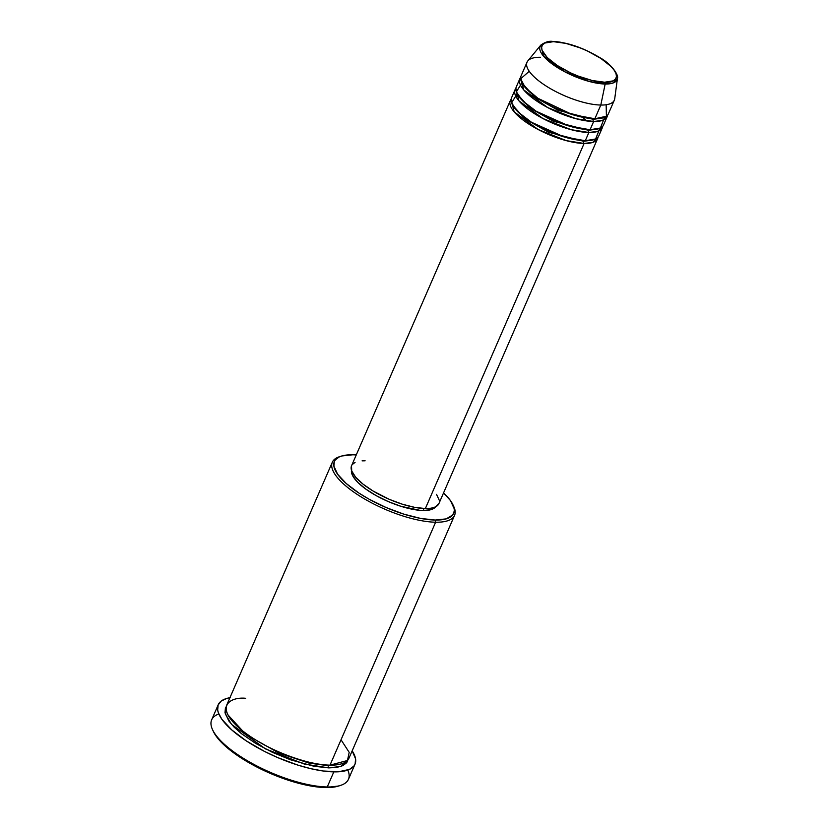 <?xml version="1.0" encoding="UTF-8"?>
<svg xmlns="http://www.w3.org/2000/svg" width="829" height="829" viewBox="0 0 829 829"><rect width="100%" height="100%" fill="white"/><g stroke="black" fill="none" stroke-linecap="round" stroke-linejoin="round"><path stroke-width="1.24" d="M604.631 82.226C597.657 82.91 570.994 76.496 551.679 61.481C533.109 46.476 544.415 40.714 553.451 41.668A1.585 1.171 -89 0 0 552.881 41.45A1.585 1.171 91 0 1 553.451 41.668L565.875 43.388L580.29 47.937L587.574 51.066L600.88 58.444L610.869 66.361L614.113 70.144L616.009 73.605L616.486 76.62L615.522 79.076L613.149 80.869L604.631 82.226L592.207 80.506L577.782 75.957L570.507 72.828L557.192 65.439L547.213 57.533L542.073 50.289L541.596 47.274L542.56 44.818L544.933 43.025L553.451 41.668C560.425 40.984 587.087 47.398 606.403 62.413C624.973 77.418 613.657 83.18 604.631 82.226A1.585 1.171 91 0 1 605.16 84.019A1.585 1.171 -89 0 0 604.631 82.226M527.037 62.185L521.068 75.905A47.605 15.813 23.5 0 0 544.301 102.278A47.605 15.813 23.5 0 0 594.849 118.765L600.807 105.045A47.605 15.813 23.5 0 1 548.446 87.47A47.605 15.813 23.5 0 1 527.824 60.9L540.809 45.098L543.503 56.134L564.663 71.729L589.492 81.532L605.16 84.019A41.968 13.938 -156.5 0 1 558.995 68.527A41.968 13.938 -156.5 0 1 540.809 45.098C545.233 41.999 549.254 40.776 552.881 41.45C567.668 42.341 583.305 47.73 599.781 57.605C611.615 64.061 619.004 75.366 617.439 78.413A41.968 13.938 -156.5 0 1 605.16 84.019L600.807 105.045L605.16 84.019L612.994 83.014L617.439 78.413L614.735 98.692A47.605 15.813 23.5 0 1 600.807 105.045A47.605 15.813 -156.5 0 1 550.269 88.558A47.605 15.813 -156.5 0 1 527.037 62.185A47.605 15.813 -156.5 0 1 540.56 57.284M598.03 137.117L592.994 142.329L584.103 143.469A1.585 1.171 91 0 1 583.699 141.303L592.818 139.997L583.699 141.303A1.585 1.171 91 0 1 584.165 140.692A1.585 1.171 -89 0 0 583.699 141.303L548.435 132.215L524.975 118.879L512.56 105.107L524.975 118.879L548.435 132.215L583.699 141.303A1.585 1.171 -89 0 0 584.103 143.469A47.605 15.813 -156.5 0 1 533.565 126.982A47.605 15.813 -156.5 0 1 510.322 100.61A47.605 15.813 -156.5 0 1 511.12 99.325L514.156 111.842L538.166 129.531L566.331 140.65L584.103 143.469L425.36 508.55L584.103 143.469A47.605 15.813 -156.5 0 0 597.626 138.567A47.605 15.813 -156.5 0 0 598.03 137.117M533.12 95.832L529.213 95.345M517.151 93.791L511.555 102.869L517.99 111.946L531.462 122.246L564.228 136.982L585.295 140.723L588.88 132.495L585.295 140.723A47.605 15.813 23.5 0 0 598.818 135.832L602.403 127.593A47.605 15.813 -156.5 0 0 602.807 126.132L597.771 131.355L588.88 132.495A47.605 15.813 -156.5 0 1 538.342 115.998A47.605 15.813 -156.5 0 1 515.099 89.625L511.514 97.863A47.605 15.813 23.5 0 0 534.757 124.236A47.605 15.813 23.5 0 0 585.295 140.723L595.616 138.982L598.818 130.93M602.403 127.593A47.605 15.813 -156.5 0 1 588.88 132.495A1.585 1.171 91 0 1 588.466 130.319L597.595 129.023L588.466 130.319A1.585 1.171 91 0 1 588.942 129.707A1.585 1.171 -89 0 0 588.466 130.319L553.202 121.231L529.752 107.894L517.337 94.123L529.752 107.894L553.202 121.231L588.466 130.319A1.585 1.171 -89 0 0 588.88 132.495L571.108 129.676L542.933 118.547L518.933 100.858L515.887 88.34A47.605 15.813 -156.5 0 0 515.099 89.625M521.928 82.807L516.332 91.884L522.767 100.962L536.228 111.273L569.005 125.998L590.072 129.749L593.647 121.511L590.072 129.749A47.605 15.813 23.5 0 0 603.595 124.847L607.18 116.609A47.605 15.813 -156.5 0 0 607.574 115.158L602.548 120.371L593.647 121.511A47.605 15.813 -156.5 0 1 543.109 105.024A47.605 15.813 -156.5 0 1 519.866 78.651L516.291 86.89A47.605 15.813 23.5 0 0 539.534 113.262A47.605 15.813 23.5 0 0 590.072 129.749L600.393 127.998L603.595 119.946M607.18 116.609A47.605 15.813 -156.5 0 1 593.647 121.511A1.585 1.171 91 0 1 593.243 119.345L602.362 118.039L593.243 119.345A1.585 1.171 91 0 1 593.719 118.734A1.585 1.171 -89 0 0 593.243 119.345L557.979 110.257L534.529 96.92L522.104 83.149L534.529 96.92L557.979 110.257L593.243 119.345A1.585 1.171 -89 0 0 593.647 121.511L575.875 118.692L547.71 107.573L523.7 89.884L520.664 77.366A47.605 15.813 -156.5 0 0 519.866 78.651M529.244 71.304L520.643 78.796L525.265 87.563L537.969 98.319L572.373 114.589L594.849 118.765A47.605 15.813 23.5 0 0 608.372 113.863L614.341 100.143A47.605 15.813 -156.5 0 1 600.807 105.045L594.849 118.765L606.413 116.247L606.154 104.744M341.237 456.157L339.351 456.769A66.641 22.134 23.5 0 0 355.527 493.276A66.641 22.134 23.5 0 0 435.619 522.218L435.215 520.052A65.056 21.606 -156.5 0 1 357.03 491.804A65.056 21.606 -156.5 0 1 341.237 456.157A65.056 21.606 -156.5 0 1 352.864 454.779L341.859 455.971L339.154 456.976L335.351 459.867L334.284 461.712L333.89 466.136L337.61 474.229L346.19 483.473L358.895 493.048L369.123 499.213L386.127 507.535L403.816 514.135L420.655 518.426L435.215 520.052L446.22 518.871L452.738 514.975L454.282 511.027L454.188 508.705L450.468 500.602L443.567 492.892A65.056 21.606 -156.5 0 1 452.914 504.716A65.056 21.606 -156.5 0 1 435.215 520.052L435.619 522.218A66.641 22.134 -156.5 0 1 364.864 499.141A66.641 22.134 -156.5 0 1 332.325 462.219A66.641 22.134 -156.5 0 1 340.325 456.478M212.566 729.727L213.405 731.52A72.993 24.248 23.5 0 0 259.394 768.317A72.993 24.248 23.5 0 0 325.652 787.55L327.258 786.97A74.579 24.766 -156.5 0 1 259.56 767.322A74.579 24.766 -156.5 0 1 212.566 729.727A74.579 24.766 -156.5 0 1 218.835 713.966M348.19 759.602L340.937 766.41L328.802 767.892A1.585 1.171 91 0 1 328.388 765.727L340.926 764.027L328.388 765.727A1.585 1.171 91 0 1 328.854 765.126A1.585 1.171 -89 0 0 328.388 765.727L309.093 763.115L278.917 753.043L245.84 734.38L227.954 714.909L245.84 734.38L278.917 753.043L309.093 763.115L328.388 765.727A1.585 1.171 -89 0 0 328.802 767.892L313.89 766.234L290.616 759.82L272.554 752.4L255.705 743.426L241.519 733.696L234.161 727.188L228.814 720.961L225.001 712.66L225.405 708.132L226.493 706.235M332.325 462.219L226.7 705.147A66.641 22.134 23.5 0 0 259.239 742.069A66.641 22.134 23.5 0 0 329.994 765.146L347.455 760.504L349.196 752.369L341.03 739.769M510.322 100.61L351.579 465.691A47.605 15.813 23.5 0 0 374.822 492.063A47.605 15.813 23.5 0 0 425.36 508.55L414.707 507.369L402.386 504.219L389.443 499.4L373.154 491.079L363.019 484.126L355.662 477.214L351.714 470.945L351.506 465.867M423.163 510.498L424.023 508.509L423.163 510.498L419.971 510.332L400.956 506.312L388.438 501.649L376.418 495.763L365.9 489.151L357.817 482.395L352.853 476.064L351.486 470.271A46.009 15.285 23.5 0 0 375.858 495.452A46.009 15.285 23.5 0 0 423.163 510.498A46.009 15.285 23.5 0 0 435.608 506.84L430.945 509.659L423.163 510.498M245.633 698.287C230.752 696.723 212.11 706.215 242.71 730.95C274.544 755.706 318.491 766.265 329.994 765.146L435.619 522.218L329.994 765.146A66.641 22.134 23.5 0 0 348.926 758.297L454.561 515.369A66.641 22.134 -156.5 0 1 435.619 522.218A66.641 22.134 23.5 0 0 453.753 506.509L452.914 504.716M218.234 704.733L211.664 719.831A74.579 24.766 23.5 0 0 248.078 761.146A74.579 24.766 23.5 0 0 327.258 786.97L333.818 771.872A74.579 24.766 -156.5 0 1 254.638 746.048A74.579 24.766 -156.5 0 1 218.234 704.733A74.579 24.766 -156.5 0 1 229.944 697.697M338.729 785.996L325.652 787.55L309.321 785.726L290.43 780.908L270.586 773.509L251.498 764.162L234.835 753.685L222.006 742.96L216.151 736.142L213.395 731.489M327.258 786.97A74.579 24.766 23.5 0 0 348.449 779.301L355.009 764.203A74.579 24.766 -156.5 0 1 333.818 771.872L327.258 786.97L325.652 787.55A72.993 24.248 23.5 0 0 338.698 786.006L340.584 785.395A74.579 24.766 -156.5 0 1 327.258 786.97M230.483 697.603L226.804 698.412L221.208 701.065L218.12 705.002L217.664 710.059L218.431 712.961L221.934 719.354L231.768 729.934L246.327 740.919L264.358 751.343L277.549 757.53L297.829 765.094L310.916 768.701L323.061 770.991L338.543 771.778L349.537 769.364L353.9 766.048L355.123 763.934L355.579 758.867L352.17 750.846A74.579 24.766 -156.5 0 1 355.009 764.203M348.335 758.649L346.75 762.69L342.843 765.644L336.781 767.405L328.802 767.892L304.295 764.048L265.435 748.877L231.571 724.422L225.25 713.842L226.244 706.577M453.297 505.597A66.641 22.134 -156.5 0 1 454.561 515.369M356.263 454.934L352.864 454.779A65.056 21.606 -156.5 0 1 356.263 454.934M352.284 464.509L355.071 462.395M362.097 460.851L365.112 460.789M436.52 494.322L439.246 500.25M438.955 503.483L435.391 506.944L431.07 508.198L425.36 508.55A47.605 15.813 23.5 0 0 438.883 503.649L597.626 138.567M347.838 770.058A74.579 24.766 -156.5 0 1 340.584 785.395M515.98 96.578L518.135 95.843M552.28 41.668A1.585 1.171 91 0 1 552.881 41.45M530.456 96.392L534.736 97.076M583.564 118.309L586.984 120.972"/></g></svg>
